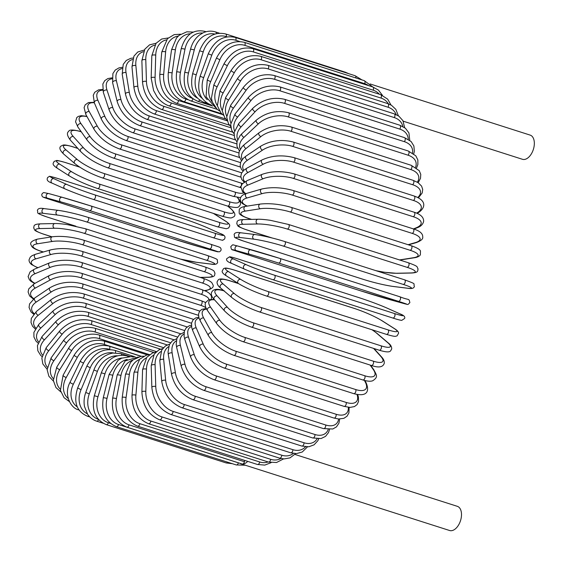 <?xml version="1.0" encoding="UTF-8"?>
<svg xmlns="http://www.w3.org/2000/svg" width="562" height="562" viewBox="0 0 562 562"><rect width="100%" height="100%" fill="white"/><g stroke="black" fill="none" stroke-linecap="round" stroke-linejoin="round"><path stroke-width="0.84" d="M403.186 121.181L522.449 159.292A12.694 7.383 -72.3 0 0 523.903 159.503A12.694 7.383 -72.3 0 0 533.696 148.249A12.694 7.383 -72.3 0 0 530.177 135.112L370.105 83.956M239.897 463.278A12.694 7.383 -72.3 0 0 241.077 463.868L449.621 530.514A12.694 7.383 -72.3 0 0 451.068 530.718A12.694 7.383 -72.3 0 0 460.861 519.471A12.694 7.383 -72.3 0 0 457.349 506.334L294.966 454.44M241.077 463.868A12.694 7.383 -72.3 0 0 242.531 464.072A12.694 7.383 -72.3 0 0 247.744 461.381M133.039 359.947A21.553 17.19 88.8 0 0 120.978 375.423L116.425 398.62A21.553 17.19 88.8 0 0 129.028 424.844L244.428 461.718L244.688 460.404M244.428 461.718A2.396 1.391 107.7 0 1 242.531 464.072A2.396 1.391 107.7 0 1 242.257 464.036L126.857 427.155A2.396 1.391 -72.3 0 0 129.028 424.844M271.502 237.831L246.542 229.851C235.302 225.72 238.443 226.029 236.743 223.655C237.529 222.292 235.302 219.932 243.522 219.566L257.965 219.257A2.396 1.911 88.8 0 0 256.11 221.372A2.396 1.911 88.8 0 0 257.558 223.971L243.114 224.28A21.553 3.428 -168.9 0 0 246.816 229.886L272.184 238M408.019 262.7A2.396 1.391 107.7 0 1 408.293 262.742A2.396 1.391 107.7 0 1 408.96 265.215A2.396 1.391 107.7 0 1 407.106 267.343L287.252 229.036A21.553 3.428 -168.9 0 0 257.558 223.971M287.252 229.036A2.396 1.391 -72.3 0 0 289.1 226.915A2.396 1.391 -72.3 0 0 288.439 224.435L408.293 262.742C419.533 266.873 416.393 266.557 418.093 268.931C417.306 270.294 419.533 272.654 411.314 273.027A2.396 1.911 -91.2 0 1 410.808 272.949A21.553 3.428 -168.9 0 0 407.106 267.343M411.314 273.027L396.87 273.329A2.396 1.911 -91.2 0 1 396.365 273.258L410.808 272.949M375.683 270.589A21.553 3.428 -168.9 0 0 396.365 273.258M243.522 219.566A2.396 1.911 88.8 0 0 241.667 221.681A2.396 1.911 88.8 0 0 243.114 224.28M399.491 259.925L413.513 257.719A21.553 4.918 -171.9 0 0 410.119 250.294L290.266 211.986A2.396 1.391 -72.3 0 0 292.008 209.774A2.396 1.391 -72.3 0 0 291.32 207.399C280.017 204.161 269.648 203.058 260.213 204.069A2.396 1.869 81.1 0 0 258.703 206.282A2.396 1.869 81.1 0 0 260.255 208.748L245.475 211.073A21.553 4.918 -171.9 0 0 248.868 218.499L251.657 219.391M290.266 211.986A21.553 4.918 -171.9 0 0 260.255 208.748M291.32 207.399L411.173 245.699A2.396 1.391 107.7 0 1 411.862 248.081A2.396 1.391 107.7 0 1 410.119 250.294M260.213 204.069L245.432 206.395A2.396 1.869 81.1 0 0 243.915 208.607A2.396 1.869 81.1 0 0 245.475 211.073M245.432 206.395C242.25 206.837 240.199 207.835 239.272 209.38L239.166 212.928C239.314 214.501 242.419 216.356 248.467 218.47A2.396 1.391 -72.3 0 0 248.868 218.499M399.842 260.037L414.208 257.775A2.396 1.869 -98.9 0 1 413.513 257.719M408.075 244.709L415.367 242.608A21.553 6.365 -175 0 0 412.178 233.378L292.324 195.07A2.396 1.391 -72.3 0 0 293.961 192.787A2.396 1.391 -72.3 0 0 293.252 190.511C281.815 187.35 271.277 186.865 261.646 189.05A2.396 1.812 73.9 0 0 260.459 191.305A2.396 1.812 73.9 0 0 262.117 193.63L247.104 197.957A21.553 6.365 -175 0 0 247.336 206.099M292.324 195.07A21.553 6.365 -175 0 0 262.117 193.63M293.252 190.511L413.105 228.811A2.396 1.391 107.7 0 1 413.815 231.094A2.396 1.391 107.7 0 1 412.178 233.378M261.646 189.05L246.634 193.377A2.396 1.812 73.9 0 0 245.446 195.632A2.396 1.812 73.9 0 0 247.104 197.957M408.518 244.849L416.224 242.629A2.396 1.812 -106.1 0 1 415.367 242.608M413.463 228.931L416.365 227.722A21.553 7.763 -178.3 0 0 413.281 216.721L293.427 178.414A2.396 1.391 -72.3 0 0 294.952 176.075A2.396 1.391 -72.3 0 0 294.221 173.904C282.665 170.827 272.008 170.96 262.257 174.304A2.396 1.749 67.4 0 0 261.372 176.559A2.396 1.749 67.4 0 0 263.114 178.751L247.983 185.046A21.553 7.763 -178.3 0 0 245.798 193.637M293.427 178.414A21.553 7.763 -178.3 0 0 263.114 178.751M294.221 173.904L414.075 212.204A2.396 1.391 107.7 0 1 414.805 214.382A2.396 1.391 107.7 0 1 413.281 216.721M262.257 174.304L247.125 180.606A2.396 1.749 67.4 0 0 246.247 182.854A2.396 1.749 67.4 0 0 247.983 185.046M413.983 229.106L417.348 227.701A2.396 1.749 -112.6 0 1 416.365 227.722M416.597 213.131A21.553 9.104 178.3 0 0 413.414 200.451L293.554 162.144A2.396 1.391 -72.3 0 0 294.966 159.77A2.396 1.391 -72.3 0 0 294.221 157.697C282.567 154.705 271.839 155.449 262.033 159.938A2.396 1.665 61.5 0 0 261.435 162.144A2.396 1.665 61.5 0 0 263.241 164.209L248.116 172.429A21.553 9.104 178.3 0 0 244.877 181.723M293.554 162.144A21.553 9.104 178.3 0 0 263.241 164.209M294.221 157.697L414.075 195.998A2.396 1.391 107.7 0 1 414.819 198.077A2.396 1.391 107.7 0 1 413.414 200.451M262.033 159.938L246.908 168.157A2.396 1.665 61.5 0 0 246.304 170.37A2.396 1.665 61.5 0 0 248.116 172.429M417.13 213.363L417.573 213.117A2.396 1.665 -118.5 0 1 416.906 213.265M417.784 197.508A21.553 10.376 174.6 0 0 412.571 184.694L292.718 146.387A2.396 1.391 -72.3 0 0 294.01 143.991A2.396 1.391 -72.3 0 0 293.245 142.017C281.534 139.109 270.772 140.451 260.972 146.05A2.396 1.567 56.1 0 0 260.627 148.185A2.396 1.567 56.1 0 0 262.503 150.124L247.491 160.205A21.553 10.376 174.6 0 0 243.796 170.293M292.718 146.387A21.553 10.376 174.6 0 0 262.503 150.124M293.245 142.017L413.105 180.325A2.396 1.391 107.7 0 1 413.864 182.299A2.396 1.391 107.7 0 1 412.571 184.694M260.972 146.05L245.959 156.131A2.396 1.567 56.1 0 0 245.615 158.266A2.396 1.567 56.1 0 0 247.491 160.205M417.355 182.172A21.553 11.563 170.7 0 0 410.766 169.562L290.912 131.262A2.396 1.391 -72.3 0 0 292.085 128.86A2.396 1.391 -72.3 0 0 291.313 126.984C279.553 124.153 268.812 126.071 259.082 132.744A2.396 1.461 51.3 0 0 258.97 134.782A2.396 1.461 51.3 0 0 260.909 136.601L246.121 148.466A21.553 11.563 170.7 0 0 242.292 159.397M290.912 131.262A21.553 11.563 170.7 0 0 260.909 136.601M291.313 126.984L411.166 165.291A2.396 1.391 107.7 0 1 411.939 167.167A2.396 1.391 107.7 0 1 410.766 169.562M259.082 132.744L244.294 144.603A2.396 1.461 51.3 0 0 244.189 146.647A2.396 1.461 51.3 0 0 246.121 148.466M415.564 167.279A21.553 12.673 166.4 0 0 408.012 155.182L288.158 116.882A2.396 1.391 -72.3 0 0 289.205 114.493A2.396 1.391 -72.3 0 0 288.432 112.716C276.644 109.955 265.959 112.421 256.363 120.113A2.396 1.349 46.8 0 0 256.469 122.038A2.396 1.349 46.8 0 0 258.457 123.745L244.02 137.304A21.553 12.673 166.4 0 0 240.262 149.113M288.158 116.882A21.553 12.673 166.4 0 0 258.457 123.745M288.432 112.716L408.286 151.016A2.396 1.391 107.7 0 1 409.059 152.794A2.396 1.391 107.7 0 1 408.012 155.182M256.363 120.113L241.927 133.672A2.396 1.349 46.8 0 0 242.025 135.597A2.396 1.349 46.8 0 0 244.02 137.304M412.515 152.948A21.553 13.678 161.7 0 0 404.324 141.659L284.47 103.352A2.396 1.391 -72.3 0 0 285.405 100.991A2.396 1.391 -72.3 0 0 284.618 99.312C272.83 96.615 262.236 99.6 252.844 108.269A2.396 1.215 42.7 0 0 253.139 110.061A2.396 1.215 42.7 0 0 255.183 111.648L241.189 126.794A21.553 13.678 161.7 0 0 237.663 139.538M284.47 103.352A21.553 13.678 161.7 0 0 255.183 111.648M284.618 99.312L404.471 137.62A2.396 1.391 107.7 0 1 405.258 139.299A2.396 1.391 107.7 0 1 404.324 141.659M252.844 108.269L238.85 123.415A2.396 1.215 42.7 0 0 239.145 125.207A2.396 1.215 42.7 0 0 241.189 126.794M408.258 139.306A21.553 14.584 156.6 0 0 399.737 129.091L279.883 90.784A2.396 1.391 -72.3 0 0 280.698 88.466A2.396 1.391 -72.3 0 0 279.911 86.885C268.13 84.237 257.67 87.707 248.53 97.282A2.396 1.082 38.9 0 0 249.001 98.926A2.396 1.082 38.9 0 0 251.095 100.408L237.663 117.029A21.553 14.584 156.6 0 0 234.516 130.77M279.883 90.784A21.553 14.584 156.6 0 0 251.095 100.408M279.911 86.885L399.765 125.193A2.396 1.391 107.7 0 1 400.551 126.773A2.396 1.391 107.7 0 1 399.737 129.091M248.53 97.282L235.099 113.91A2.396 1.082 38.9 0 0 235.569 115.547A2.396 1.082 38.9 0 0 237.663 117.029M402.806 126.471A21.553 15.378 151 0 0 394.278 117.577L274.425 79.277A2.396 1.391 -72.3 0 0 274.34 75.526C262.58 72.919 252.289 76.825 243.465 87.258A2.396 0.934 35.4 0 0 244.091 88.733A2.396 0.934 35.4 0 0 246.233 90.11L233.462 108.08A21.553 15.378 151 0 0 230.842 122.909M274.425 79.277A21.553 15.378 151 0 0 246.233 90.11M274.34 75.526L394.194 113.826A2.396 1.391 107.7 0 1 394.278 117.577M243.465 87.258L230.701 105.22A2.396 0.934 35.4 0 0 231.326 106.703A2.396 0.934 35.4 0 0 233.462 108.08M396.175 114.592A21.553 16.052 144.8 0 0 387.998 107.209L268.144 68.901A2.396 1.391 -72.3 0 0 267.955 65.318C256.216 62.74 246.121 67.047 237.684 78.251A2.396 0.787 32.1 0 0 238.45 79.565A2.396 0.787 32.1 0 0 240.634 80.83L228.622 100.008A21.553 16.052 144.8 0 0 226.697 116.046M268.144 68.901A21.553 16.052 144.8 0 0 240.634 80.83M267.955 65.318L387.808 103.619A2.396 1.391 107.7 0 1 387.998 107.209M237.684 78.251L225.671 97.43A2.396 0.787 32.1 0 0 226.437 98.743A2.396 0.787 32.1 0 0 228.622 100.008M388.356 103.808A21.553 16.6 137.9 0 0 380.945 98.055L261.084 59.755A2.396 1.391 -72.3 0 0 260.796 56.333C249.078 53.783 239.222 58.448 231.221 70.348A2.396 0.625 28.9 0 0 232.113 71.479A2.396 0.625 28.9 0 0 234.34 72.639L223.177 92.885A21.553 16.6 137.9 0 0 222.159 110.25M261.084 59.755A21.553 16.6 137.9 0 0 234.34 72.639M260.796 56.333L380.65 94.641A2.396 1.391 107.7 0 1 380.945 98.055M231.221 70.348L220.058 90.594A2.396 0.625 28.9 0 0 220.95 91.725A2.396 0.625 28.9 0 0 223.177 92.885M379.343 94.226A21.553 17.029 130.5 0 0 373.161 90.194L253.307 51.894A2.396 1.391 -72.3 0 0 252.914 48.655C241.231 46.112 231.635 51.093 224.126 63.597A2.396 0.464 25.8 0 0 225.13 64.546A2.396 0.464 25.8 0 0 227.399 65.592L217.171 86.752A21.553 17.029 130.5 0 0 217.332 105.593M253.307 51.894A21.553 17.029 130.5 0 0 227.399 65.592M252.914 48.655L372.775 86.962A2.396 1.391 107.7 0 1 373.161 90.194M224.126 63.597L213.897 84.757A2.396 0.464 25.8 0 0 214.902 85.698A2.396 0.464 25.8 0 0 217.171 86.752M368.602 85.628A21.553 17.331 122.5 0 0 364.71 83.682L244.856 45.381A2.396 1.391 -72.3 0 0 244.386 42.333C232.717 39.797 223.409 45.037 216.454 58.069L219.861 59.762L210.645 81.666A21.553 17.331 122.5 0 0 212.331 102.094M244.856 45.381A21.553 17.331 122.5 0 0 219.861 59.762M244.386 42.333L364.239 80.64A2.396 1.391 107.7 0 1 364.71 83.682M216.454 58.069L207.238 79.973L210.645 81.666M239.742 41.525L235.808 40.267A2.396 1.391 -72.3 0 0 235.26 37.415C223.613 34.879 214.614 40.338 208.263 53.79L211.79 55.174L203.655 77.661A21.553 17.492 114.1 0 0 207.266 99.727M235.808 40.267A21.553 17.492 114.1 0 0 211.79 55.174M235.26 37.415L355.114 75.722A2.396 1.391 107.7 0 1 355.837 77.949M208.263 53.79L200.128 76.277L203.655 77.661M200.128 76.277C196.433 90.721 200.072 100.275 211.024 104.954A2.396 1.391 -72.3 0 0 211.34 104.989M227.048 36.86L226.233 36.6A2.396 1.391 -72.3 0 0 225.615 33.945C213.982 31.402 205.313 37.022 199.608 50.798L203.24 51.873L196.25 74.774A21.553 17.527 105.5 0 0 202.243 98.413M226.233 36.6A21.553 17.527 105.5 0 0 203.24 51.873M225.615 33.945L345.468 72.245A2.396 1.391 107.7 0 1 346.073 72.828M199.608 50.798L192.618 73.699L196.25 74.774M192.618 73.699C189.64 88.304 193.63 97.95 204.582 102.628A2.396 1.391 -72.3 0 0 205.811 102.186M216.307 33.657A2.396 1.391 -72.3 0 0 215.52 31.936C211.396 30.65 207.252 30.945 203.093 32.828L199.391 35.097C195.084 38.469 192.141 43.148 190.56 49.126L194.283 49.877L188.488 73.018A21.553 17.422 97 0 0 197.318 98.034M214.923 34.05A21.553 17.422 97 0 0 194.283 49.877M190.56 49.126L184.765 72.266L188.488 73.018M184.765 72.266C182.517 86.92 186.872 96.601 197.845 101.293A2.396 1.391 -72.3 0 0 199.629 100.078M205.594 31.879A2.396 1.391 -72.3 0 0 205.06 31.416L206.071 31.739M202.65 33.046A21.553 17.19 88.8 0 0 184.975 49.21L180.423 72.414A21.553 17.19 88.8 0 0 192.457 98.434M217.234 109.372L190.855 100.942A2.396 1.391 -72.3 0 0 192.984 98.828M190.855 100.942C179.868 96.243 175.126 86.583 176.63 71.985A2.396 0.379 11.1 0 1 177.985 71.901A2.396 0.379 11.1 0 1 180.423 72.414M176.63 71.985L181.182 48.782A2.396 0.379 11.1 0 1 182.531 48.704A2.396 0.379 11.1 0 1 184.975 49.21M193.307 32.104L186.837 31.795L179.166 35.301L176.524 37.949L171.55 49.772A2.396 0.548 8.1 0 1 172.927 49.477A2.396 0.548 8.1 0 1 175.4 49.877L172.127 72.962A21.553 16.825 81.1 0 0 185.874 99.074L188.073 99.776M190.377 33.769A21.553 16.825 81.1 0 0 175.4 49.877M171.55 49.772L168.277 72.856A2.396 0.548 8.1 0 1 169.654 72.561A2.396 0.548 8.1 0 1 172.127 72.962M168.277 72.856C167.525 87.3 172.66 96.882 183.669 101.589A2.396 1.391 -72.3 0 0 185.874 99.074M180.655 34.212L174.164 34.626L167.483 38.666L161.744 52.09A2.396 0.71 5 0 1 163.128 51.571A2.396 0.71 5 0 1 165.628 51.866L163.654 74.662A21.553 16.333 73.9 0 0 178.576 100.514L222.566 114.571M178.252 36.101A21.553 16.333 73.9 0 0 165.628 51.866M161.744 52.09L159.77 74.886A2.396 0.71 5 0 1 161.154 74.367A2.396 0.71 5 0 1 163.654 74.662M159.77 74.886C159.777 89.07 165.298 98.512 176.342 103.225A2.396 1.391 -72.3 0 0 178.576 100.514M168.207 37.97L161.659 39.038L156.067 43.274L151.824 55.722A2.396 0.864 1.7 0 1 153.201 54.985A2.396 0.864 1.7 0 1 155.73 55.16L155.07 77.493A21.553 15.715 67.4 0 0 171.178 102.93L227.266 120.851M166.352 39.93A21.553 15.715 67.4 0 0 155.73 55.16M151.824 55.722L151.164 78.055A2.396 0.864 1.7 0 1 152.541 77.317A2.396 0.864 1.7 0 1 155.07 77.493M151.164 78.055L153.581 90.524L156.939 96.566C158.133 98.498 162.537 103.675 168.937 105.839A2.396 1.391 -72.3 0 0 171.178 102.93M156.074 43.26L149.541 44.855L144.841 49.161L141.877 60.64A2.396 1.012 -1.7 0 1 143.226 59.677A2.396 1.012 -1.7 0 1 145.783 59.741L146.443 81.441A21.553 14.984 61.5 0 0 163.739 106.302L230.905 127.771M154.74 45.157A21.553 14.984 61.5 0 0 145.783 59.741M141.877 60.64L142.537 82.333A2.396 1.012 -1.7 0 1 143.893 81.378A2.396 1.012 -1.7 0 1 146.443 81.441M142.537 82.333C144.062 95.695 150.384 104.722 161.498 109.407A2.396 1.391 -72.3 0 0 163.029 108.614A2.396 1.391 -72.3 0 0 163.739 106.302M144.329 49.983L137.725 52.027L133.932 56.137L131.979 66.808A2.396 1.152 -5.4 0 1 133.285 65.628A2.396 1.152 -5.4 0 1 135.864 65.571L137.838 86.471A21.553 14.127 56.1 0 0 156.32 110.616L234.059 135.463M143.451 51.711A21.553 14.127 56.1 0 0 135.864 65.571M131.979 66.808L133.953 87.707A2.396 1.152 -5.4 0 1 135.259 86.527A2.396 1.152 -5.4 0 1 137.838 86.471M133.953 87.707C136.222 100.514 142.938 109.253 154.086 113.91A2.396 1.391 -72.3 0 0 155.674 113.032A2.396 1.391 -72.3 0 0 156.32 110.616M133.032 58.026L130.756 58.329L126.274 60.45L123.226 64.37L122.2 74.184A2.396 1.286 -9.3 0 1 123.443 72.786A2.396 1.286 -9.3 0 1 126.043 72.61L129.323 92.554A21.553 13.172 51.3 0 0 148.972 115.835L236.707 143.872M132.527 59.537A21.553 13.172 51.3 0 0 126.043 72.61M122.2 74.184L125.481 94.128A2.396 1.286 -9.3 0 1 126.717 92.723A2.396 1.286 -9.3 0 1 129.323 92.554M125.481 94.128C128.48 106.295 135.575 114.69 146.766 119.299A2.396 1.391 -72.3 0 0 148.403 118.35A2.396 1.391 -72.3 0 0 148.972 115.835M122.249 67.335L119.025 67.861L115.252 70.039L112.892 73.566L112.625 82.719A2.396 1.405 -13.6 0 1 113.777 81.097A2.396 1.405 -13.6 0 1 116.397 80.802L120.956 99.629A21.553 12.111 46.8 0 0 141.75 121.912L238.85 152.941M122.045 68.571A21.553 12.111 46.8 0 0 116.397 80.802M112.625 82.719L117.184 101.546A2.396 1.405 -13.6 0 1 118.329 99.931A2.396 1.405 -13.6 0 1 120.956 99.629M117.184 101.546C120.9 112.997 128.368 120.999 139.58 125.551A2.396 1.391 -72.3 0 0 141.266 124.511A2.396 1.391 -72.3 0 0 141.75 121.912M112.07 77.837L107.834 78.575L104.701 80.696L102.846 84.019L103.331 92.344A2.396 1.517 -18.3 0 1 104.363 90.503A2.396 1.517 -18.3 0 1 107.005 90.075L112.8 107.651A21.553 10.966 42.7 0 0 134.718 128.81L240.501 162.615M112.077 78.799A21.553 10.966 42.7 0 0 107.005 90.075M103.331 92.344L109.133 109.92A2.396 1.517 -18.3 0 1 110.159 108.08A2.396 1.517 -18.3 0 1 112.8 107.651M109.133 109.92C113.538 120.57 121.364 128.136 132.59 132.604A2.396 1.391 -72.3 0 0 134.332 131.48A2.396 1.391 -72.3 0 0 134.718 128.81M102.621 89.491L98.582 89.85L94.655 92.33L93.257 95.294L94.395 102.986A2.396 1.623 -23.4 0 1 95.273 100.935A2.396 1.623 -23.4 0 1 97.936 100.373L104.932 116.566A21.553 9.73 38.9 0 0 127.925 136.475L241.702 172.836M102.755 90.194A21.553 9.73 38.9 0 0 97.936 100.373M94.395 102.986L101.385 119.179A2.396 1.623 -23.4 0 1 102.27 117.128A2.396 1.623 -23.4 0 1 104.932 116.566M101.385 119.179C106.464 128.965 114.62 136.039 125.853 140.416A2.396 1.391 -72.3 0 0 127.637 139.2A2.396 1.391 -72.3 0 0 127.925 136.475M94.114 102.298L88.445 102.558L85.143 104.89L84.096 107.686L85.881 114.571A2.396 1.707 -29 0 1 86.576 112.316A2.396 1.707 -29 0 1 89.253 111.613L97.395 126.288A21.553 8.423 35.4 0 0 121.413 144.841L241.274 183.142A21.553 8.423 35.4 0 0 242.566 183.521M94.304 102.776A21.553 8.423 35.4 0 0 89.253 111.613M85.881 114.571L94.023 129.246A2.396 1.707 -29 0 1 94.711 126.998A2.396 1.707 -29 0 1 97.395 126.288M94.023 129.246C99.734 138.104 108.192 144.659 119.411 148.916A2.396 1.391 -72.3 0 0 121.244 147.616A2.396 1.391 -72.3 0 0 121.413 144.841M119.411 148.916L239.264 187.223A2.396 1.391 -72.3 0 0 241.056 186.001M241.358 185.249A2.396 1.391 -72.3 0 0 241.274 183.142M86.857 116.327L81.23 115.688L78.364 116.383L76.797 117.514L75.54 121.771L77.872 127.005A2.396 1.784 -35.2 0 1 78.343 124.56A2.396 1.784 -35.2 0 1 81.033 123.703L90.25 136.763A21.553 7.053 32.1 0 0 115.245 153.847L235.106 192.155A21.553 7.053 32.1 0 0 243.81 192.871M87.019 116.622A21.553 7.053 32.1 0 0 81.033 123.703M77.872 127.005L87.096 140.057A2.396 1.784 -35.2 0 1 87.56 137.62A2.396 1.784 -35.2 0 1 90.25 136.763M87.096 140.057C93.397 147.925 102.144 153.925 113.32 158.048A2.396 1.391 -72.3 0 0 115.196 156.65A2.396 1.391 -72.3 0 0 115.245 153.847M113.32 158.048L233.174 196.356A2.396 1.391 -72.3 0 0 235.049 194.958A2.396 1.391 -72.3 0 0 235.106 192.155M81.293 131.845L80.816 131.691A2.396 1.391 -72.3 0 0 80.429 131.438C73.109 129.583 69.21 129.555 68.747 131.339C66.555 132.85 67.117 135.8 70.433 140.191A2.396 1.848 -42.1 0 1 70.629 137.578A2.396 1.848 -42.1 0 1 73.327 136.559L83.562 147.897A21.553 5.627 28.9 0 0 109.464 163.437L229.324 201.737A21.553 5.627 28.9 0 0 237.241 197.367M80.816 131.691A21.553 5.627 28.9 0 0 73.327 136.559M70.433 140.191L80.668 151.522A2.396 1.848 -42.1 0 1 80.865 148.916A2.396 1.848 -42.1 0 1 83.562 147.897M80.668 151.522C87.517 158.344 96.502 163.753 107.623 167.743A2.396 1.391 -72.3 0 0 109.541 166.247A2.396 1.391 -72.3 0 0 109.464 163.437M107.623 167.743L227.477 206.043A2.396 1.391 -72.3 0 0 229.394 204.554A2.396 1.391 -72.3 0 0 229.324 201.737M77.893 148.452L72.849 146.837A2.396 1.391 -72.3 0 0 72.554 146.675C61.778 143.661 63.422 145.446 61.321 145.902C58.82 147.314 59.586 150.019 63.625 154.016A2.396 1.89 -49.5 0 1 63.506 151.269A2.396 1.89 -49.5 0 1 66.204 150.082L77.366 159.608A21.553 4.159 25.8 0 0 104.118 173.518L223.971 211.825A21.553 4.159 25.8 0 0 230.617 208.586L227.736 206.128M72.849 146.837A21.553 4.159 25.8 0 0 66.204 150.082M63.625 154.016L74.788 163.542A2.396 1.89 -49.5 0 1 74.676 160.802A2.396 1.89 -49.5 0 1 77.366 159.608M102.066 177.754A2.396 1.391 -72.3 0 0 102.361 177.915A2.396 1.391 -72.3 0 0 104.321 176.328A2.396 1.391 -72.3 0 0 104.118 173.518M221.92 216.054A2.396 1.391 -72.3 0 0 222.215 216.222A2.396 1.391 -72.3 0 0 224.175 214.635A2.396 1.391 -72.3 0 0 223.971 211.825M74.788 163.542C82.129 169.281 91.318 174.072 102.361 177.915L222.215 216.222C232.998 219.236 231.354 217.452 233.455 216.995C235.956 215.576 235.19 212.872 231.151 208.881A2.396 1.89 130.5 0 0 230.617 208.586M79.685 167.118L65.592 162.615A2.396 1.391 -72.3 0 0 65.396 162.523A2.396 1.391 -72.3 0 0 65.185 162.488M79.6 167.062L65.396 162.523C59.179 160.795 56.235 160.156 56.572 160.584L54.17 161.364C53.552 163.163 50.84 164.013 57.5 168.375A2.396 1.925 -57.5 0 1 57.036 165.537A2.396 1.925 -57.5 0 1 59.705 164.16L71.718 171.81A21.553 2.655 22.8 0 0 99.235 184.034L219.089 222.334A21.553 2.655 22.8 0 0 224.976 220.789L213.349 213.384M65.592 162.615A21.553 2.655 22.8 0 0 59.705 164.16M57.5 168.375L69.512 176.018A2.396 1.925 -57.5 0 1 69.049 173.18A2.396 1.925 -57.5 0 1 71.718 171.81M97.388 188.41A2.396 1.391 -72.3 0 0 97.584 188.502A2.396 1.391 -72.3 0 0 99.579 186.816A2.396 1.391 -72.3 0 0 99.235 184.034M217.241 226.718A2.396 1.391 -72.3 0 0 217.438 226.809A2.396 1.391 -72.3 0 0 219.433 225.123A2.396 1.391 -72.3 0 0 219.089 222.334M69.512 176.018C77.261 180.641 86.618 184.8 97.584 188.502L217.438 226.809L226.268 228.748L228.664 227.961C229.282 226.17 231.994 225.32 225.334 220.957A2.396 1.925 122.5 0 0 224.976 220.789M52.266 183.198A2.396 1.946 -65.9 0 1 52.104 183.135A2.396 1.946 -65.9 0 1 51.261 180.254A2.396 1.946 -65.9 0 1 53.896 178.702L66.667 184.406A21.553 1.138 19.9 0 0 94.859 194.888L214.712 233.188A21.553 1.138 19.9 0 0 219.918 233.385L207.146 227.673A21.553 1.138 19.9 0 0 178.948 217.199L59.094 178.899A2.396 1.391 -72.3 0 0 59.01 178.864A2.396 1.391 -72.3 0 0 58.926 178.842M59.094 178.899A21.553 1.138 19.9 0 0 53.896 178.702M207.462 227.821A2.396 1.946 114.1 0 0 207.308 227.736C199.243 224.259 189.759 220.733 178.864 217.171L59.01 178.864C51.718 176.686 48.515 175.899 49.393 176.503L47.644 177.452C47.44 178.449 45.311 180.838 52.104 183.135L64.876 188.846C72.941 192.323 82.424 195.85 93.32 199.419A2.396 1.391 -72.3 0 1 93.229 199.384A21.553 1.138 -160.1 0 1 65.037 188.909A2.396 1.946 -65.9 0 1 64.876 188.846A2.396 1.946 -65.9 0 1 64.033 185.966A2.396 1.946 -65.9 0 1 66.667 184.406M214.712 233.188A2.396 1.391 -72.3 0 1 215.204 235.935A2.396 1.391 -72.3 0 1 213.174 237.719A2.396 1.391 -72.3 0 1 213.089 237.691L93.404 199.44M207.146 227.673A2.396 1.946 114.1 0 1 207.308 227.736L220.079 233.448C226.872 235.745 224.744 238.133 224.54 239.131L222.791 240.079C223.669 240.684 220.466 239.897 213.174 237.719L93.32 199.419A2.396 1.391 -72.3 0 0 95.35 197.634A2.396 1.391 -72.3 0 0 94.859 194.888M171.874 238.443A21.553 0.393 -163 0 0 200.662 247.14L214.094 250.87A21.553 0.393 -163 0 0 209.486 248.889L89.632 210.581A21.553 0.393 -163 0 0 60.844 201.891L47.405 198.161A2.396 1.946 -74.5 0 1 46.239 195.316A2.396 1.946 -74.5 0 1 48.746 193.567L43.674 192.569C41.834 193.483 41.342 194.705 42.199 196.25C42.642 197.227 43.52 197.325 51.985 200.135A2.396 1.391 -72.3 0 0 52.013 200.142L171.874 238.443A2.396 1.391 107.7 0 1 171.839 238.436A2.396 1.391 107.7 0 1 171.81 238.428M47.405 198.161A21.553 0.393 -163 0 0 52.013 200.142M60.844 201.891A2.396 1.946 -74.5 0 1 59.67 199.046A2.396 1.946 -74.5 0 1 62.178 197.29L48.746 193.567A2.396 1.946 -74.5 0 1 48.803 193.581L62.122 197.276M91.086 206.022L210.883 244.308A2.396 1.391 -72.3 0 1 210.912 244.315L91.058 206.008A2.396 1.391 -72.3 0 0 91.03 206.001A21.553 0.393 17 0 0 62.241 197.311A2.396 1.946 -74.5 0 0 62.178 197.29L91.058 206.008A2.396 1.391 -72.3 0 1 91.662 208.692A2.396 1.391 -72.3 0 1 89.632 210.581M209.486 248.889A2.396 1.391 -72.3 0 0 211.516 246.992A2.396 1.391 -72.3 0 0 210.912 244.315C219.377 247.125 220.255 247.224 220.704 248.2C221.554 249.746 221.063 250.968 219.222 251.874L214.15 250.884A2.396 1.946 105.5 0 0 214.213 250.898M214.094 250.87A2.396 1.946 105.5 0 0 214.15 250.884L200.718 247.154A2.396 1.946 105.5 0 0 200.775 247.168M200.662 247.14A2.396 1.946 105.5 0 0 200.718 247.154L171.839 238.436L51.985 200.135M180.128 259.005A21.553 1.918 -165.9 0 0 196.574 262.299L210.567 264.021A21.553 1.918 -165.9 0 0 206.458 260.227L86.604 221.927A21.553 1.918 -165.9 0 0 57.317 215.042L43.323 213.321A2.396 1.939 -83 0 1 42.009 210.595A2.396 1.939 -83 0 1 44.194 208.628C40.106 207.842 37.83 208.467 37.373 210.511C38.883 213.574 33.945 212.267 47.278 217.08A2.396 1.391 -72.3 0 0 47.433 217.115L75.912 226.212M43.323 213.321A21.553 1.918 -165.9 0 0 47.433 217.115M58.476 210.413A21.553 1.918 14.1 0 1 87.763 217.297A2.396 1.391 -72.3 0 1 87.911 217.325A2.396 1.391 -72.3 0 1 88.55 219.911A2.396 1.391 -72.3 0 1 86.604 221.927M57.317 215.042A2.396 1.939 -83 0 1 56.003 212.31A2.396 1.939 -83 0 1 58.188 210.35L44.194 208.628M206.458 260.227A2.396 1.391 -72.3 0 0 208.404 258.211A2.396 1.391 -72.3 0 0 207.771 255.633A2.396 1.391 -72.3 0 0 207.617 255.598M210.567 264.021A2.396 1.939 97 0 0 210.855 264.084C214.944 264.871 217.22 264.238 217.677 262.201C216.166 259.138 221.105 260.445 207.771 255.633L87.911 217.325C76.903 213.953 66.997 211.628 58.188 210.35M196.574 262.299A2.396 1.939 97 0 0 196.862 262.363L210.855 264.084M51.922 236.834L43.471 234.136A2.396 1.391 -72.3 0 0 43.745 234.171L52.027 236.82M200.156 277.396L207.743 277.235A21.553 3.428 -168.9 0 0 204.041 271.622L84.188 233.321A21.553 3.428 -168.9 0 0 54.493 228.256L40.05 228.565A21.553 3.428 -168.9 0 0 43.745 234.171M40.05 228.565A2.396 1.911 -91.2 0 1 38.602 225.966A2.396 1.911 -91.2 0 1 40.45 223.852C32.231 224.217 34.458 226.577 33.671 227.94C35.378 230.315 32.238 230.006 43.471 234.136M54.493 228.256A2.396 1.911 -91.2 0 1 53.046 225.657A2.396 1.911 -91.2 0 1 54.893 223.543L40.45 223.852M84.188 233.321A2.396 1.391 -72.3 0 0 86.035 231.2A2.396 1.391 -72.3 0 0 85.368 228.72L67.271 224.596C58.624 223.353 55.434 223.528 54.893 223.543M204.041 271.622A2.396 1.391 -72.3 0 0 205.889 269.5A2.396 1.391 -72.3 0 0 205.228 267.02L85.368 228.72M207.743 277.235A2.396 1.911 88.8 0 0 208.249 277.312C216.468 276.94 214.241 274.579 215.028 273.216C213.321 270.842 216.461 271.158 205.228 267.02M204.547 290.589L205.636 290.421A21.553 4.918 -171.9 0 0 202.243 282.988L82.389 244.688A21.553 4.918 -171.9 0 0 52.385 241.442L37.605 243.768A2.396 1.869 -98.9 0 1 36.045 241.309A2.396 1.869 -98.9 0 1 37.556 239.096C31.893 240.74 29.709 242.658 31.001 244.863C32.076 246.542 31.135 247.849 40.59 251.172A2.396 1.391 -72.3 0 0 40.991 251.2L43.414 251.973M37.605 243.768A21.553 4.918 -171.9 0 0 40.991 251.2M52.385 241.442A2.396 1.869 -98.9 0 1 50.833 238.983A2.396 1.869 -98.9 0 1 52.343 236.771L37.556 239.096M82.389 244.688A2.396 1.391 -72.3 0 0 84.138 242.475A2.396 1.391 -72.3 0 0 83.45 240.1C72.147 236.862 61.778 235.752 52.343 236.771M202.243 282.988A2.396 1.391 -72.3 0 0 203.992 280.782A2.396 1.391 -72.3 0 0 203.303 278.401L83.45 240.1M205.636 290.421A2.396 1.869 81.1 0 0 206.338 290.477C212 288.833 214.185 286.915 212.893 284.709C211.825 283.03 212.759 281.724 203.303 278.401M209.036 299.588A21.553 6.365 -175 0 0 201.084 294.242L81.23 255.935A21.553 6.365 -175 0 0 51.023 254.495L36.003 258.822A21.553 6.365 -175 0 0 38.033 267.667M36.003 258.822A2.396 1.812 -106.1 0 1 34.352 256.497A2.396 1.812 -106.1 0 1 35.539 254.242L32.125 255.633L30.264 257.101L29.041 259.827L29.098 260.965L29.702 262.566L31.367 264.47L37.787 267.772M51.023 254.495A2.396 1.812 -106.1 0 1 49.365 252.169A2.396 1.812 -106.1 0 1 50.552 249.914L35.539 254.242M81.23 255.935A2.396 1.391 -72.3 0 0 82.867 253.652A2.396 1.391 -72.3 0 0 82.157 251.376C70.721 248.221 60.183 247.73 50.552 249.914M201.084 294.242A2.396 1.391 -72.3 0 0 202.72 291.959A2.396 1.391 -72.3 0 0 202.011 289.683L82.157 251.376M205.847 307.709A21.553 7.763 -178.3 0 0 200.571 305.285L80.717 266.985A21.553 7.763 -178.3 0 0 50.397 267.315L35.273 273.617A21.553 7.763 -178.3 0 0 35.013 283.311M35.273 273.617A2.396 1.749 -112.6 0 1 33.537 271.425A2.396 1.749 -112.6 0 1 34.415 269.17L30.109 271.832L28.107 276.574L29.343 279.679L30.966 281.337L34.64 283.515M50.397 267.315A2.396 1.749 -112.6 0 1 48.662 265.123A2.396 1.749 -112.6 0 1 49.547 262.868L34.415 269.17M80.717 266.985A2.396 1.391 -72.3 0 0 82.242 264.646A2.396 1.391 -72.3 0 0 81.511 262.468C69.955 259.391 59.298 259.525 49.547 262.868M200.571 305.285A2.396 1.391 -72.3 0 0 202.095 302.946A2.396 1.391 -72.3 0 0 201.365 300.775L81.511 262.468M198.477 315.338L80.844 277.74A21.553 9.104 178.3 0 0 50.531 279.806L35.406 288.025A21.553 9.104 178.3 0 0 33.811 298.633M35.406 288.025A2.396 1.665 -118.5 0 1 33.594 285.967A2.396 1.665 -118.5 0 1 34.198 283.754L28.746 288.903L28.1 291.966L29.603 295.921L33.334 299.019M50.531 279.806A2.396 1.665 -118.5 0 1 48.725 277.74A2.396 1.665 -118.5 0 1 49.323 275.535L34.198 283.754M80.844 277.74A2.396 1.391 -72.3 0 0 82.256 275.366A2.396 1.391 -72.3 0 0 81.511 273.294C69.857 270.301 59.129 271.046 49.323 275.535M191.53 323.255L81.63 288.13A21.553 10.376 174.6 0 0 51.416 291.868L36.404 301.949A21.553 10.376 174.6 0 0 34.149 313.561M36.404 301.949A2.396 1.567 -123.9 0 1 34.528 300.01A2.396 1.567 -123.9 0 1 34.872 297.874L29.582 303.88L29.062 307.442L31.008 311.917L33.608 314.2M51.416 291.868A2.396 1.567 -123.9 0 1 49.54 289.929A2.396 1.567 -123.9 0 1 49.885 287.793L34.872 297.874M81.63 288.13A2.396 1.391 -72.3 0 0 82.916 285.735A2.396 1.391 -72.3 0 0 82.157 283.761C70.44 280.852 59.684 282.194 49.885 287.793M184.561 330.519L83.05 298.078A21.553 11.563 170.7 0 0 53.046 303.417L38.265 315.282A21.553 11.563 170.7 0 0 35.771 327.969M38.265 315.282A2.396 1.461 -128.7 0 1 36.326 313.463A2.396 1.461 -128.7 0 1 36.439 311.418L31.289 318.422L31.008 322.56L32.561 326.255L35.209 328.925M53.046 303.417A2.396 1.461 -128.7 0 1 51.107 301.597A2.396 1.461 -128.7 0 1 51.219 299.553L36.439 311.418M83.05 298.078A2.396 1.391 -72.3 0 0 84.223 295.675A2.396 1.391 -72.3 0 0 83.45 293.8C71.69 290.968 60.949 292.886 51.219 299.553M177.55 337.038L85.101 307.498A21.553 12.673 166.4 0 0 55.406 314.362L40.97 327.92A21.553 12.673 166.4 0 0 38.539 341.745M40.97 327.92A2.396 1.349 -133.2 0 1 38.975 326.213A2.396 1.349 -133.2 0 1 38.869 324.288L33.896 332.402L33.931 337.003L35.996 341.099L38.026 343.073M55.406 314.362A2.396 1.349 -133.2 0 1 53.418 312.655A2.396 1.349 -133.2 0 1 53.313 310.73L38.869 324.288M85.101 307.498A2.396 1.391 -72.3 0 0 86.155 305.103A2.396 1.391 -72.3 0 0 85.375 303.332C73.594 300.572 62.909 303.037 53.313 310.73M170.511 342.764L87.77 316.322A21.553 13.678 161.7 0 0 58.483 324.618L44.496 339.764A21.553 13.678 161.7 0 0 42.389 354.819M44.496 339.764A2.396 1.215 -137.3 0 1 42.452 338.169A2.396 1.215 -137.3 0 1 42.157 336.378L37.422 345.602L37.851 350.793L40.647 355.339L42.002 356.547M58.483 324.618A2.396 1.215 -137.3 0 1 56.439 323.024A2.396 1.215 -137.3 0 1 56.144 321.232L42.157 336.378M87.77 316.322A2.396 1.391 -72.3 0 0 88.705 313.954A2.396 1.391 -72.3 0 0 87.925 312.282C76.137 309.578 65.543 312.563 56.144 321.232M163.465 347.632L91.037 324.485A21.553 14.584 156.6 0 0 62.249 334.102L48.817 350.723A21.553 14.584 156.6 0 0 47.285 367.112M48.817 350.723A2.396 1.082 -141.1 0 1 46.723 349.241A2.396 1.082 -141.1 0 1 46.26 347.604L41.834 358.064L42.838 363.958L47.124 369.241M62.249 334.102A2.396 1.082 -141.1 0 1 60.155 332.62A2.396 1.082 -141.1 0 1 59.691 330.983L46.26 347.604M91.037 324.485A2.396 1.391 -72.3 0 0 91.852 322.159A2.396 1.391 -72.3 0 0 91.065 320.579C79.284 317.93 68.824 321.401 59.691 330.983M156.461 351.601L94.873 331.917A21.553 15.378 151 0 0 66.681 342.757L53.91 360.727A21.553 15.378 151 0 0 53.214 378.549M53.91 360.727A2.396 0.934 -144.6 0 1 51.767 359.35A2.396 0.934 -144.6 0 1 51.142 357.868L47.131 369.712L48.873 376.252L53.39 381.064M66.681 342.757A2.396 0.934 -144.6 0 1 64.539 341.38A2.396 0.934 -144.6 0 1 63.913 339.898L51.142 357.868M94.873 331.917A2.396 1.391 -72.3 0 0 94.788 328.173C83.021 325.56 72.73 329.473 63.913 339.898M149.373 354.594L99.242 338.577A21.553 16.052 144.8 0 0 71.739 350.498L59.727 369.684A21.553 16.052 144.8 0 0 60.176 389.059M59.727 369.684A2.396 0.787 -147.9 0 1 57.535 368.412A2.396 0.787 -147.9 0 1 56.769 367.105L53.313 380.474L55.961 387.555L60.794 391.883M71.739 350.498A2.396 0.787 -147.9 0 1 69.547 349.234A2.396 0.787 -147.9 0 1 68.782 347.92L56.769 367.105M99.242 338.577A2.396 1.391 -72.3 0 0 99.052 334.987C86.731 331.608 74.325 338.893 68.782 347.92M141.385 356.308L104.132 344.401A21.553 16.6 137.9 0 0 77.38 357.284L66.218 377.531A21.553 16.6 137.9 0 0 68.192 398.535M66.218 377.531A2.396 0.625 -151.1 0 1 63.991 376.371A2.396 0.625 -151.1 0 1 63.099 375.24L60.408 390.414L64.089 397.741L69.337 401.549M77.38 357.284A2.396 0.625 -151.1 0 1 75.153 356.125A2.396 0.625 -151.1 0 1 74.261 354.994L63.099 375.24M104.132 344.401A2.396 1.391 -72.3 0 0 103.837 340.986C92.119 338.429 82.263 343.101 74.261 354.994M110.033 349.522L109.485 349.346A21.553 17.029 130.5 0 0 83.576 363.052L73.348 384.204A21.553 17.029 130.5 0 0 77.261 406.86M73.348 384.204A2.396 0.464 -154.2 0 1 71.079 383.158A2.396 0.464 -154.2 0 1 70.074 382.209C62.972 395.255 71.592 408.981 78.996 409.916M83.576 363.052A2.396 0.464 -154.2 0 1 81.307 361.998A2.396 0.464 -154.2 0 1 80.303 361.057L70.074 382.209M109.485 349.346A2.396 1.391 -72.3 0 0 109.091 346.115C97.402 343.572 87.805 348.552 80.303 361.057M113.517 352.943A21.553 17.331 122.5 0 0 90.271 367.759L81.054 389.67L77.647 387.977C73.271 402.146 76.565 411.567 87.524 416.238A2.396 1.391 -72.3 0 0 88.761 415.789M81.054 389.67A21.553 17.331 122.5 0 0 87.37 413.864M90.271 367.759L86.864 366.066L77.647 387.977M115.456 352.817A2.396 1.391 -72.3 0 0 114.796 350.337C103.127 347.801 93.812 353.041 86.864 366.066M117.493 355.788A21.553 17.492 114.1 0 0 97.416 371.377L89.281 393.864L85.747 392.48C84.047 397.313 83.64 402.041 84.539 406.67L87.574 414.18C89.899 417.622 92.927 419.947 96.65 421.156A2.396 1.391 -72.3 0 0 98.603 419.575M89.281 393.864A21.553 17.492 114.1 0 0 98.42 419.364M97.416 371.377L93.882 369.993L85.747 392.48M121.673 355.156A2.396 1.391 -72.3 0 0 120.886 353.617L112.807 353.034L108.606 354.179L105.368 355.767C100.085 358.978 96.264 363.719 93.882 369.993M122.038 357.994A21.553 17.527 105.5 0 0 104.954 373.871L97.964 396.772L94.325 395.697C91.346 410.302 95.336 419.947 106.295 424.626A2.396 1.391 -72.3 0 0 108.368 422.715L110.552 423.418M97.964 396.772A21.553 17.527 105.5 0 0 108.368 422.715M227.645 462.189A2.396 1.391 107.7 0 1 226.149 462.933L106.295 424.626M104.954 373.871L101.315 372.796L94.325 395.697M127.925 356.526A2.396 1.391 -72.3 0 0 127.328 355.943C115.688 353.4 107.019 359.013 101.315 372.796M116.39 426.635A2.396 1.391 -72.3 0 0 118.519 424.521L238.372 462.828A2.396 1.391 107.7 0 1 236.244 464.936L116.39 426.635C105.424 421.943 101.062 412.262 103.31 397.608L107.033 398.36A21.553 17.422 97 0 0 118.519 424.521M127.223 359.42A21.553 17.422 97 0 0 112.829 375.219L107.033 398.36M238.372 462.828A21.553 17.422 97 0 0 239.307 463.088M112.829 375.219L109.105 374.468L103.31 397.608M116.425 398.62A2.396 0.379 -168.9 0 0 113.981 398.114A2.396 0.379 -168.9 0 0 112.632 398.191C111.128 412.796 115.87 422.448 126.857 427.155M120.978 375.423A2.396 0.379 -168.9 0 0 118.533 374.91A2.396 0.379 -168.9 0 0 117.184 374.994L112.632 398.191M137.613 426.186A2.396 1.391 -72.3 0 0 139.819 423.671L259.672 461.971A2.396 1.391 107.7 0 1 257.466 464.486L137.613 426.186C126.598 421.472 121.469 411.897 122.221 397.453A2.396 0.548 -171.9 0 1 123.598 397.151A2.396 0.548 -171.9 0 1 126.071 397.559A21.553 16.825 81.1 0 0 139.819 423.671M139.432 359.469A21.553 16.825 81.1 0 0 129.344 374.468L126.071 397.559M259.672 461.971A21.553 16.825 81.1 0 0 268.158 461.95M129.344 374.468A2.396 0.548 -171.9 0 0 126.871 374.067A2.396 0.548 -171.9 0 0 125.495 374.369L122.221 397.453M148.579 423.734A2.396 1.391 -72.3 0 0 150.813 421.022L270.666 459.323A2.396 1.391 107.7 0 1 268.432 462.041L148.579 423.734C137.535 419.027 132.014 409.579 132 395.395A2.396 0.71 -175 0 1 133.391 394.875A2.396 0.71 -175 0 1 135.892 395.17A21.553 16.333 73.9 0 0 150.813 421.022M146.296 357.917A21.553 16.333 73.9 0 0 137.866 372.374L135.892 395.17M270.666 459.323A21.553 16.333 73.9 0 0 280.895 458.501M137.866 372.374A2.396 0.71 -175 0 0 135.365 372.079A2.396 0.71 -175 0 0 133.974 372.599L132 395.395M159.671 419.821A2.396 1.391 -72.3 0 0 161.919 416.913L281.773 455.213A2.396 1.391 107.7 0 1 279.532 458.128L159.671 419.821C148.593 415.121 142.671 405.855 141.905 392.037A2.396 0.864 -178.3 0 1 143.282 391.3A2.396 0.864 -178.3 0 1 145.811 391.475A21.553 15.715 67.4 0 0 161.919 416.913M153.517 355.261A21.553 15.715 67.4 0 0 146.471 369.143L145.811 391.475M281.773 455.213A21.553 15.715 67.4 0 0 293.364 453.422M146.471 369.143A2.396 0.864 -178.3 0 0 143.942 368.967A2.396 0.864 -178.3 0 0 142.565 369.705L141.905 392.037M170.813 414.475A2.396 1.391 -72.3 0 0 172.337 413.688A2.396 1.391 -72.3 0 0 173.054 411.377L292.907 449.677A2.396 1.391 107.7 0 1 292.191 451.988A2.396 1.391 107.7 0 1 290.666 452.782L170.813 414.475C159.692 409.789 153.377 400.769 151.852 387.408A2.396 1.012 178.3 0 1 153.201 386.445A2.396 1.012 178.3 0 1 155.758 386.508A21.553 14.984 61.5 0 0 173.054 411.377M160.992 351.51A21.553 14.984 61.5 0 0 155.098 364.815L155.758 386.508M292.907 449.677A21.553 14.984 61.5 0 0 305.454 446.825M155.098 364.815A2.396 1.012 178.3 0 0 152.541 364.752A2.396 1.012 178.3 0 0 151.192 365.707L151.852 387.408M181.905 407.745A2.396 1.391 -72.3 0 0 183.486 406.867A2.396 1.391 -72.3 0 0 184.132 404.45L303.993 442.758A2.396 1.391 107.7 0 1 303.347 445.174A2.396 1.391 107.7 0 1 301.759 446.045L181.905 407.745C170.75 403.087 164.041 394.348 161.772 381.542A2.396 1.152 174.6 0 1 163.078 380.362A2.396 1.152 174.6 0 1 165.657 380.305A21.553 14.127 56.1 0 0 184.132 404.45M168.607 346.691A21.553 14.127 56.1 0 0 163.675 359.406L165.657 380.305M303.993 442.758A21.553 14.127 56.1 0 0 317.087 438.824M163.675 359.406A2.396 1.152 174.6 0 0 161.097 359.462A2.396 1.152 174.6 0 0 159.791 360.642L161.772 381.542M192.871 399.666A2.396 1.391 -72.3 0 0 194.508 398.711A2.396 1.391 -72.3 0 0 195.077 396.196L314.938 434.503A2.396 1.391 107.7 0 1 314.362 437.011A2.396 1.391 107.7 0 1 312.725 437.967L192.871 399.666C181.688 395.051 174.592 386.663 171.586 374.489A2.396 1.286 170.7 0 1 172.829 373.091A2.396 1.286 170.7 0 1 175.428 372.915A21.553 13.172 51.3 0 0 195.077 396.196M176.271 340.867A21.553 13.172 51.3 0 0 172.148 352.971L175.428 372.915M314.938 434.503A21.553 13.172 51.3 0 0 328.18 429.523M172.148 352.971A2.396 1.286 170.7 0 0 169.548 353.147A2.396 1.286 170.7 0 0 168.312 354.552L171.586 374.489M203.627 390.309A2.396 1.391 -72.3 0 0 205.32 389.269A2.396 1.391 -72.3 0 0 205.804 386.67L325.658 424.977A2.396 1.391 107.7 0 1 325.173 427.577A2.396 1.391 107.7 0 1 323.487 428.609L203.627 390.309C192.415 385.757 184.947 377.755 181.231 366.305A2.396 1.405 166.4 0 1 182.383 364.682A2.396 1.405 166.4 0 1 185.003 364.387A21.553 12.111 46.8 0 0 205.804 386.67M183.922 334.095A21.553 12.111 46.8 0 0 180.451 345.553L185.003 364.387M325.658 424.977A21.553 12.111 46.8 0 0 338.626 418.992M180.451 345.553A2.396 1.405 166.4 0 0 177.824 345.855A2.396 1.405 166.4 0 0 176.679 347.478L181.231 366.305M214.094 379.743A2.396 1.391 -72.3 0 0 215.836 378.619A2.396 1.391 -72.3 0 0 216.222 375.95L336.076 414.25A2.396 1.391 107.7 0 1 335.69 416.92A2.396 1.391 107.7 0 1 333.947 418.044L214.094 379.743C202.861 375.276 195.042 367.71 190.63 357.053A2.396 1.517 161.7 0 1 191.663 355.219A2.396 1.517 161.7 0 1 194.304 354.791A21.553 10.966 42.7 0 0 216.222 375.95M191.502 326.466A21.553 10.966 42.7 0 0 188.509 337.214L194.304 354.791M336.076 414.25A21.553 10.966 42.7 0 0 348.314 407.309M188.509 337.214A2.396 1.517 161.7 0 0 185.867 337.643A2.396 1.517 161.7 0 0 184.835 339.476L190.63 357.053M224.189 368.047A2.396 1.391 -72.3 0 0 225.973 366.838A2.396 1.391 -72.3 0 0 226.261 364.106L346.115 402.413A2.396 1.391 107.7 0 1 345.827 405.139A2.396 1.391 107.7 0 1 344.042 406.354L224.189 368.047C212.956 363.677 204.8 356.596 199.721 346.81A2.396 1.623 156.6 0 1 200.599 344.759A2.396 1.623 156.6 0 1 203.268 344.197A21.553 9.73 38.9 0 0 226.261 364.106M199.018 318.092A21.553 9.73 38.9 0 0 196.271 328.011L203.268 344.197M346.115 402.413A21.553 9.73 38.9 0 0 357.018 394.468M196.271 328.011A2.396 1.623 156.6 0 0 193.609 328.573A2.396 1.623 156.6 0 0 192.731 330.618L199.721 346.81M233.827 355.317A2.396 1.391 -72.3 0 0 235.668 354.011A2.396 1.391 -72.3 0 0 235.836 351.243L355.69 389.543A2.396 1.391 107.7 0 1 355.521 392.318A2.396 1.391 107.7 0 1 353.688 393.625L233.827 355.317C222.615 351.06 214.15 344.506 208.446 335.647A2.396 1.707 151 0 1 209.134 333.399A2.396 1.707 151 0 1 211.811 332.69A21.553 8.423 35.4 0 0 235.836 351.243M206.563 309.128A21.553 8.423 35.4 0 0 203.676 318.015L211.811 332.69M355.69 389.543A21.553 8.423 35.4 0 0 365.068 381.668L364.366 380.411M203.676 318.015A2.396 1.707 151 0 0 200.999 318.717A2.396 1.707 151 0 0 200.304 320.972L208.446 335.647M365.068 381.668A2.396 1.707 -29 0 1 365.883 382.308L364.907 380.551M242.953 341.647A2.396 1.391 -72.3 0 0 244.828 340.249A2.396 1.391 -72.3 0 0 244.884 337.446L364.738 375.753A2.396 1.391 107.7 0 1 364.682 378.549A2.396 1.391 107.7 0 1 362.806 379.947L242.953 341.647C231.776 337.516 223.037 331.524 216.728 323.656A2.396 1.784 144.8 0 1 217.192 321.218A2.396 1.784 144.8 0 1 219.89 320.361A21.553 7.053 32.1 0 0 244.884 337.446M214.522 299.834A21.553 7.053 32.1 0 0 210.666 307.302L219.89 320.361M364.738 375.753A21.553 7.053 32.1 0 0 373.14 369.332L370.112 365.047M210.666 307.302A2.396 1.784 144.8 0 0 207.975 308.159A2.396 1.784 144.8 0 0 207.511 310.596L216.728 323.656M373.14 369.332A2.396 1.784 -35.2 0 1 373.892 369.873L370.597 365.202M251.481 327.133A2.396 1.391 -72.3 0 0 253.406 325.644A2.396 1.391 -72.3 0 0 253.329 322.827L373.182 361.134A2.396 1.391 107.7 0 1 373.259 363.944A2.396 1.391 107.7 0 1 371.334 365.441L251.481 327.133C240.367 323.143 231.382 317.741 224.526 310.919A2.396 1.848 137.9 0 1 224.723 308.313A2.396 1.848 137.9 0 1 227.42 307.288A21.553 5.627 28.9 0 0 253.329 322.827M223.985 290.87A21.553 5.627 28.9 0 0 217.192 295.949L227.42 307.288M373.182 361.134A21.553 5.627 28.9 0 0 380.671 356.266L373.568 348.398M217.192 295.949A2.396 1.848 137.9 0 0 214.494 296.975A2.396 1.848 137.9 0 0 214.298 299.581L224.526 310.919M380.671 356.266A2.396 1.848 -42.1 0 1 381.331 356.687L373.969 348.524M259.061 311.727A2.396 1.391 -72.3 0 0 259.356 311.896A2.396 1.391 -72.3 0 0 261.316 310.308A2.396 1.391 -72.3 0 0 261.105 307.498L380.966 345.806A2.396 1.391 107.7 0 1 381.169 348.616A2.396 1.391 107.7 0 1 379.209 350.203L259.356 311.896C248.313 308.053 239.124 303.262 231.783 297.523A2.396 1.89 130.5 0 1 231.67 294.783A2.396 1.89 130.5 0 1 234.361 293.589A21.553 4.159 25.8 0 0 261.105 307.498M238.45 283.571L229.844 280.817A21.553 4.159 25.8 0 0 223.191 284.056L234.361 293.589M380.966 345.806A21.553 4.159 25.8 0 0 387.611 342.567L376.449 333.034A21.553 4.159 25.8 0 0 371.939 329.739M223.191 284.056A2.396 1.89 130.5 0 0 220.501 285.25A2.396 1.89 130.5 0 0 220.62 287.997L231.783 297.523M229.844 280.817A2.396 1.391 -72.3 0 0 229.549 280.656C216.658 276.757 218.428 280.684 217.051 281.843C216.981 284.161 218.168 286.213 220.62 287.997M376.449 333.034A2.396 1.89 -49.5 0 1 376.976 333.329L372.17 329.81M387.611 342.567A2.396 1.89 -49.5 0 1 388.145 342.855L376.976 333.329M266.318 295.956A2.396 1.391 -72.3 0 0 266.514 296.048A2.396 1.391 -72.3 0 0 268.51 294.362A2.396 1.391 -72.3 0 0 268.165 291.573L388.019 329.88A2.396 1.391 107.7 0 1 388.363 332.669A2.396 1.391 107.7 0 1 386.368 334.348A2.396 1.391 107.7 0 1 386.178 334.257M388.019 329.88A21.553 2.655 22.8 0 0 393.906 328.334L381.886 320.684A21.553 2.655 22.8 0 0 354.376 308.461L234.523 270.16A21.553 2.655 22.8 0 0 228.636 271.706L240.655 279.356A21.553 2.655 22.8 0 0 268.165 291.573M240.655 279.356A2.396 1.925 122.5 0 0 237.979 280.726A2.396 1.925 122.5 0 0 238.443 283.564C246.191 288.18 255.548 292.345 266.514 296.048L386.368 334.348C396.66 337.348 395.29 336.174 397.13 335.83L398.563 333.224C398.634 331.868 397.201 330.294 394.271 328.503L382.251 320.853A2.396 1.925 -57.5 0 0 381.886 320.684M228.636 271.706A2.396 1.925 122.5 0 0 225.966 273.076A2.396 1.925 122.5 0 0 226.43 275.914L238.443 283.564M234.523 270.16A2.396 1.391 -72.3 0 0 234.333 270.069C224.034 267.069 225.411 268.243 223.571 268.587L222.13 271.193C222.067 272.549 223.5 274.13 226.43 275.914M354.376 308.461A2.396 1.391 -72.3 0 0 354.186 308.369A2.396 1.391 -72.3 0 0 353.976 308.334M393.906 328.334A2.396 1.925 -57.5 0 1 394.271 328.503M394.299 313.477A21.553 1.138 19.9 0 0 399.498 313.68L386.726 307.969A21.553 1.138 19.9 0 0 358.535 297.488L238.681 259.187A21.553 1.138 19.9 0 0 233.476 258.991L246.247 264.702A2.396 1.946 114.1 0 0 243.62 266.255A2.396 1.946 114.1 0 0 244.456 269.135A2.396 1.946 114.1 0 0 244.625 269.198A21.553 1.138 -160.1 0 0 272.816 279.672A2.396 1.391 -72.3 0 0 272.9 279.707A2.396 1.391 -72.3 0 0 274.93 277.923A2.396 1.391 -72.3 0 0 274.446 275.176L394.299 313.477A2.396 1.391 107.7 0 1 394.784 316.23A2.396 1.391 107.7 0 1 392.754 318.008A2.396 1.391 107.7 0 1 392.669 317.98L272.984 279.728M246.247 264.702A21.553 1.138 19.9 0 0 274.446 275.176M233.476 258.991A2.396 1.946 114.1 0 0 230.849 260.543A2.396 1.946 114.1 0 0 231.685 263.423A2.396 1.946 114.1 0 0 231.853 263.487M399.498 313.68A2.396 1.946 -65.9 0 1 399.666 313.737L386.895 308.032C378.823 304.548 369.339 301.021 358.451 297.46L238.597 259.152C237.038 258.668 232.204 257.08 229.647 256.778L226.774 258.646C225.924 260.339 227.561 261.934 231.685 263.423L244.456 269.135C252.528 272.619 262.011 276.139 272.9 279.707L392.754 318.008C394.306 318.499 399.146 320.087 401.704 320.382L404.577 318.521C405.427 316.82 403.79 315.226 399.666 313.737M278.499 263.009A2.396 1.391 -72.3 0 0 280.529 261.119A2.396 1.391 -72.3 0 0 279.925 258.436A2.396 1.391 -72.3 0 0 279.897 258.429A21.553 0.393 17 0 0 251.109 249.739A2.396 1.946 105.5 0 0 251.052 249.718A2.396 1.946 105.5 0 0 248.544 251.467A2.396 1.946 105.5 0 0 249.711 254.319L236.279 250.589A21.553 0.393 -163 0 0 240.887 252.57L360.741 290.87A21.553 0.393 -163 0 0 389.529 299.567L402.961 303.29A21.553 0.393 -163 0 0 398.353 301.309L278.499 263.009A21.553 0.393 -163 0 0 249.711 254.319M279.953 258.45L399.751 296.729A2.396 1.391 107.7 0 1 399.779 296.743A2.396 1.391 107.7 0 1 400.39 299.42A2.396 1.391 107.7 0 1 398.353 301.309M236.279 250.589A2.396 1.946 105.5 0 1 235.113 247.744A2.396 1.946 105.5 0 1 237.614 245.987A2.396 1.946 105.5 0 1 237.677 246.008L250.989 249.704M283.325 246.086A2.396 1.391 -72.3 0 0 285.264 244.07A2.396 1.391 -72.3 0 0 284.632 241.491A2.396 1.391 -72.3 0 0 284.484 241.456A21.553 1.918 14.1 0 0 255.19 234.572A2.396 1.939 97 0 0 254.902 234.516A2.396 1.939 97 0 0 252.717 236.476A2.396 1.939 97 0 0 254.031 239.201L240.044 237.487A21.553 1.918 -165.9 0 0 244.147 241.274L364 279.581A21.553 1.918 -165.9 0 0 393.295 286.458L407.281 288.18A21.553 1.918 -165.9 0 0 403.179 284.393L283.325 246.086A21.553 1.918 -165.9 0 0 254.031 239.201M404.338 279.764A2.396 1.391 107.7 0 1 404.485 279.792A2.396 1.391 107.7 0 1 405.125 282.377A2.396 1.391 107.7 0 1 403.179 284.393M241.196 232.858A2.396 1.939 97 0 0 240.915 232.794A2.396 1.939 97 0 0 238.724 234.754A2.396 1.939 97 0 0 240.044 237.487M407.281 288.18A2.396 1.939 -83 0 0 407.569 288.243C411.7 288.973 413.976 288.348 414.391 286.36C412.789 282.988 417.861 284.786 404.485 279.792L284.632 241.491C273.624 238.119 263.711 235.787 254.902 234.516L240.915 232.794C236.778 232.064 234.509 232.689 234.094 234.67C235.689 238.049 230.624 236.251 243.999 241.238L363.853 279.546C374.861 282.918 384.773 285.243 393.583 286.522A2.396 1.939 -83 0 1 393.295 286.458M257.965 219.257C258.506 219.243 261.688 219.068 270.336 220.311L288.439 224.435M396.87 273.329L384.499 272.275L376.006 270.694M251.362 219.398L248.467 218.47M414.208 257.775C417.383 257.34 419.442 256.342 420.369 254.79L420.474 251.249C420.32 249.668 417.222 247.821 411.173 245.699M246.634 193.377L243.198 194.782L241.238 196.377L240.136 198.962L240.894 201.856L242.482 203.62L246.922 206.163M416.224 242.629C420.966 240.838 423.137 238.976 422.722 237.052C422.968 233.588 419.765 230.842 413.105 228.811M247.125 180.606L242.236 183.9L240.859 186.844L242.538 191.698L245.229 193.841M417.348 227.701C420.776 226.493 422.863 224.414 423.615 221.463C423.994 215.878 417.566 213.293 414.075 212.204M246.908 168.157L244.013 170.11L241.463 173.3L240.81 176.349L241.674 179.362L244.168 182.172M417.573 213.117C424.289 209.254 428.525 201.105 414.075 195.998M245.959 156.131L243.395 158.196L240.648 162.193L240.157 165.741L241.281 169.036L242.974 171.101M418.437 197.859L422.202 192.935L422.701 189.387L421.57 186.092L418.107 182.643L413.105 180.325M244.294 144.603L242.074 146.682L239.131 151.684L238.864 155.681L241.414 160.648M418.163 182.678L420.495 178.379L420.769 174.382L419.238 170.658L411.166 165.291M241.927 133.672L240.051 135.674L236.96 141.743L236.967 146.331L239.398 150.897M416.561 167.954L417.861 164.511L417.847 159.924L415.796 155.807L408.286 151.016M238.85 123.415L234.122 132.597L234.579 137.915L236.918 141.919M413.744 153.805L414.342 151.311L413.885 145.994L411.145 141.561L404.471 137.62M235.099 113.91L230.68 124.343L231.67 130.229L234.01 133.812M409.761 140.331L408.939 132.955L405.455 128.269L399.765 125.193M230.701 105.22L226.683 117.044L228.411 123.577L230.729 126.626M404.64 127.63L402.912 120.647L398.879 116.158L394.194 113.826M225.671 97.43L222.208 110.784L224.842 117.865L227.146 120.409M398.381 115.814L395.824 109.337L391.51 105.312L387.808 103.619M220.058 90.594L217.368 105.754L221.028 113.081L223.353 115.189M390.976 104.996L387.696 99.151L380.65 94.641M213.897 84.757L211.438 98.139L212.288 101.982L217.164 109.316L219.433 110.939M382.434 95.322L378.43 90.103L372.775 86.962L364.239 80.64M207.238 79.973L206.078 96.797L215.457 107.602M211.453 105.087L211.024 104.954M361.921 79.895L355.114 75.722M208.369 103.837L204.582 102.628M348.707 73.671L345.468 72.245M215.52 31.936L219.419 33.186M212.668 106.028L197.845 101.293M205.06 31.416C193.412 28.859 185.453 34.647 181.182 48.782M221.646 113.728L183.669 101.589M225.748 119.018L176.342 103.225M229.465 125.185L168.937 105.839M232.717 132.168L161.498 109.407M235.471 139.917L154.086 113.91M237.691 148.361L146.766 119.299M239.335 157.43L139.58 125.551M240.41 167.062L132.59 132.604M240.894 177.185L125.853 140.416M239.264 187.223L240.81 187.673M233.174 196.356L240.473 197.613M80.429 131.438L81.174 131.67M227.477 206.043C234.797 207.891 238.695 207.926 239.159 206.142C241.351 204.631 240.789 201.681 237.473 197.29M72.554 146.675L77.802 148.347M228.032 206.219L231.151 208.881M213.539 213.448L225.334 220.957M47.278 217.08L75.765 226.184M196.862 262.363L180.262 259.047M200.402 277.473L208.249 277.312M40.59 251.172L43.253 252.022M204.842 290.716L206.338 290.477M202.011 289.683L206.802 291.629L209.303 293.273L210.968 295.176L211.572 296.771L211.291 299.258M201.365 300.775L205.537 302.468M199.728 311.074L81.511 273.294M193.546 319.357L82.157 283.761M187.16 326.943L83.45 293.8M180.613 333.765L85.375 303.332M173.953 339.778L87.925 312.282M167.23 344.92L91.065 320.579M160.507 349.171L94.788 328.173M153.862 352.5L99.052 334.987M147.356 354.896L103.837 340.986M141.104 356.343L109.091 346.115M87.524 416.238L89.85 416.976M135.217 356.863L114.796 350.337M96.65 421.156L103.057 423.2M129.955 356.519L120.886 353.617M129.056 356.491L127.328 355.943M232.345 463.692L226.149 462.933M109.105 374.468L117.936 360.439L121.631 358.177L131.079 356.617L133.363 357.074M245.334 465.224L236.244 464.936M117.184 374.994L125.157 360.909L138.315 356.996M125.495 374.369L130.461 362.546L133.103 359.898L140.914 356.371L143.739 356.196M271.109 462.667L264.793 465.097L257.466 464.486M133.974 372.599L139.706 359.181L146.38 355.142L149.64 354.58M283.557 458.901L276.504 462.519L268.432 462.041M142.565 369.705L146.794 357.277L152.513 352.978L155.976 352.051M295.689 453.611L289.999 457.882L284.119 458.929L279.532 458.128M151.192 365.707L154.227 354.13L158.821 349.943L162.671 348.573M307.442 446.895L302.258 452.003L296.539 453.59L290.666 452.782M159.791 360.642L161.737 350L165.502 345.883L169.647 344.12M318.738 438.845L317.846 440.713L314.081 444.823L308.84 446.783L301.759 446.045M168.312 354.552L168.045 352.072L169.373 344.647L172.344 340.846L176.805 338.703M329.522 429.537L328.496 432.592L325.531 436.393L321.05 438.536L312.725 437.967M176.679 347.478L176.187 344.548L176.925 338.366L179.348 334.748L184.069 332.36M339.694 419.034L338.886 423.263L336.462 426.881L332.788 428.996L323.487 428.609M184.835 339.476L184.076 336.329L184.364 331.088L186.233 327.794L189.401 325.686L191.389 325.145M349.142 407.38L348.904 412.922L347.035 416.217L343.867 418.325L338.612 418.992L333.947 418.044M192.731 330.618L191.684 327.456L191.579 322.995L193.019 319.933L195.632 317.944L198.751 317.151M357.657 394.573L358.416 397.053L358.528 401.514L357.088 404.577L354.467 406.565L350.049 407.415L344.042 406.354M200.304 320.972L198.913 317.755L198.527 314.046L199.58 311.264L201.863 309.36L206.226 308.503M365.883 382.308C368.981 388.946 369.367 397.784 353.688 393.625M207.511 310.596L205.734 307.442L205.123 304.562L205.46 302.658L208.755 299.679L214.178 299.455M373.892 369.873C376.294 374.826 378.739 376.933 372.648 380.79C370.555 381.577 367.274 381.296 362.806 379.947M214.298 299.581C212.078 297.319 211.101 295.113 211.375 292.957C212.246 290.498 214.614 287.463 224.294 290.828M381.331 356.687C383.551 358.949 384.527 361.155 384.253 363.312C383.382 365.771 381.008 368.805 371.334 365.441M238.225 283.424L229.549 280.656M388.145 342.855C390.59 344.639 391.777 346.691 391.707 349.009C390.33 350.168 392.1 354.095 379.209 350.203M382.251 320.853C374.503 316.237 365.145 312.072 354.186 308.369L234.333 270.069M279.925 258.436L237.614 245.987C231.284 244.611 233.659 244.034 230.771 246.634C231.902 251.453 230.757 248.509 240.852 252.556L360.713 290.863L403.017 303.311C409.354 304.688 406.972 305.264 409.867 302.665C408.736 297.846 409.874 300.796 399.779 296.743L279.925 258.436M407.569 288.243L393.583 286.522"/></g></svg>
